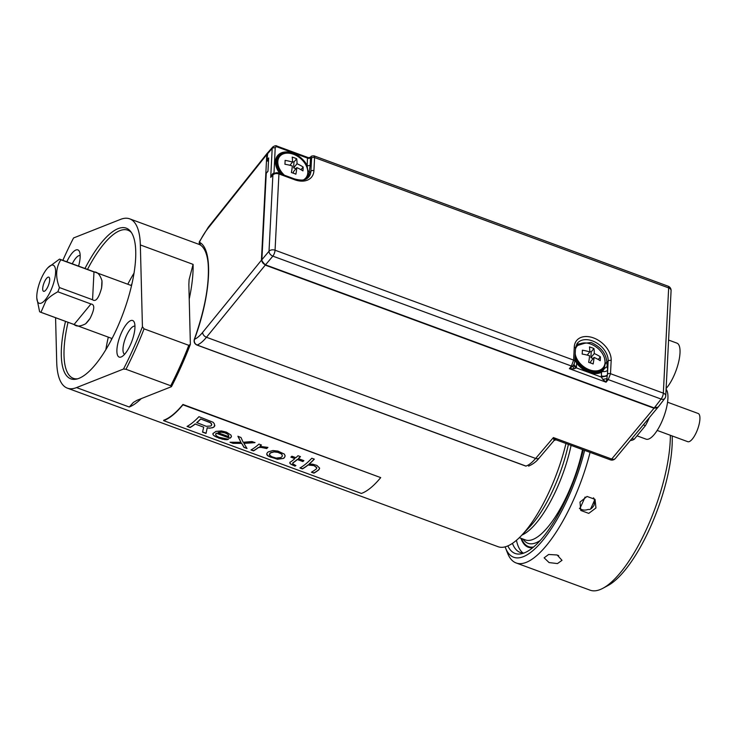 <?xml version="1.0" encoding="UTF-8"?>
<svg xmlns="http://www.w3.org/2000/svg" width="736" height="736" viewBox="0 0 736 736"><rect width="100%" height="100%" fill="white"/><g stroke="black" fill="none" stroke-linecap="round" stroke-linejoin="round"><path stroke-width="1.1" d="M590.566 509.008A87.271 28.805 -69.8 0 0 592.774 504.206A87.271 28.805 -69.8 0 0 594.467 500.333M579.766 508.705A90.657 29.918 -69.8 0 0 585.074 497.039M595.967 507.95L595.028 499.385L587.043 496.441L579.986 502.072L580.778 510.444L588.754 513.388L595.967 507.95M593.464 497.83C594.734 499.155 594.909 501.676 593.998 505.42C591.808 508.64 589.904 509.965 588.294 509.376C584.973 510.591 582.01 510.241 579.398 508.318M549.065 562.58L544.134 557.833L548.66 554.475L557.152 554.99L562 560.326L557.483 563.574L549.065 562.58M523.057 553.021A87.952 29.026 110.2 0 1 520.748 550.712A87.952 29.026 110.2 0 1 516.442 540.307M512.44 543.352A87.952 29.026 -69.8 0 0 515.31 548.706A87.952 29.026 -69.8 0 0 520.186 552.432A87.952 29.026 -69.8 0 0 523.94 553.04M520.968 538.301A80.279 26.496 -69.8 0 0 525.578 545.67A80.279 26.496 -69.8 0 0 528.273 547.234A80.279 26.496 -69.8 0 0 532.717 547.722M507.868 545.891A90.657 29.918 -69.8 0 0 510.076 549.608A90.657 29.918 -69.8 0 0 521.41 553.776A90.657 29.918 -69.8 0 0 583.298 449.871M584.623 450.358A94.714 31.262 110.2 0 1 546.664 535.412A94.714 31.262 110.2 0 1 508.447 553.242A94.714 31.262 110.2 0 1 505.503 547.869A94.714 31.262 110.2 0 1 505.126 546.848M590.088 452.373A99.222 32.743 110.2 0 1 516.129 562.957A99.222 32.743 110.2 0 1 510.637 558.753A99.222 32.743 110.2 0 1 507.555 553.122L505.503 547.869M516.129 562.957L590.051 590.162A99.222 32.743 -69.8 0 0 602.959 588.248A99.222 32.743 -69.8 0 0 670.358 435.28M533.609 546.986A79.608 26.275 110.2 0 1 528.503 546.6A79.608 26.275 110.2 0 1 521.539 538.513M62.864 260.332A149.288 49.266 110.2 0 1 63.655 258.548A149.288 49.266 110.2 0 1 73.554 237.958L120.511 219.392A90.206 29.771 110.2 0 1 129.683 218.84A90.206 29.771 110.2 0 1 140.346 244.95L142.425 326.72A149.288 49.266 110.2 0 1 133.4 348.441A149.288 49.266 110.2 0 1 123.492 369.04L76.535 387.596A90.206 29.771 110.2 0 1 67.362 388.148L498.07 546.701A90.206 29.771 -69.8 0 0 521.355 535.642A90.206 29.771 -69.8 0 0 550.307 489.201A90.206 29.771 -69.8 0 0 565.966 443.495M67.362 388.148A90.206 29.771 110.2 0 1 56.709 362.038L55.577 317.722M163.732 420.219A90.206 29.771 -69.8 0 0 182.951 404.46L182.933 404.809A90.657 29.918 110.2 0 1 172.868 415.086A90.657 29.918 110.2 0 1 163.622 420.642L163.732 420.219M163.622 420.642L361.394 493.442A90.657 29.918 -69.8 0 0 370.64 487.894A90.657 29.918 -69.8 0 0 380.705 477.609L182.951 404.46M65.504 321.384A80.279 26.496 -69.8 0 0 76.378 379.132A80.279 26.496 -69.8 0 0 117.282 327.667A80.279 26.496 -69.8 0 0 130.704 231.555A80.279 26.496 -69.8 0 0 84.98 268.474M78.568 266.11A19.486 6.431 -69.8 0 0 79.552 251.832A19.486 6.431 -69.8 0 0 66.829 261.786M121.366 332.939A19.486 6.431 -69.8 0 0 116.886 351.238A19.486 6.431 -69.8 0 0 121.725 356.712A19.486 6.431 -69.8 0 0 130.474 344.669A19.486 6.431 -69.8 0 0 134.338 322.451A19.486 6.431 -69.8 0 0 121.366 332.939M80.169 255.567A14.978 4.94 -69.8 0 0 72.266 263.792M123.492 369.04L125.985 369.27L170.734 385.747L171.442 386.685L137.006 400.301L133.391 402.417L129.278 407.017A90.206 29.771 110.2 0 0 141.303 398.599M171.442 386.685A149.288 49.266 -69.8 0 0 181.341 366.096A149.288 49.266 -69.8 0 0 190.376 344.365L188.848 284.4L189.106 279.634L193.09 264.371L140.346 244.95M142.425 326.72L144.063 328.854A151.092 49.864 110.2 0 1 135.424 349.572A151.092 49.864 110.2 0 1 125.985 369.27M190.376 344.365L188.812 345.331L144.063 328.854M170.734 385.747A151.092 49.864 -69.8 0 0 180.173 366.05A151.092 49.864 -69.8 0 0 188.812 345.331M134.955 326.177A14.978 4.94 -69.8 0 0 126.417 335.763A14.978 4.94 -69.8 0 0 124.614 354.274M200.588 245.079L199.401 242.254A40.59 13.156 109.8 0 1 207.92 228.436L266.791 154.56L261.427 260.222L202.648 332.378A40.59 13.156 109.8 0 1 194.479 339.259L194.368 339.213C204.553 310.417 209.19 285.954 208.27 265.816C207.929 258.143 205.924 248.602 200.293 244.941C199.428 244.738 199.088 243.726 199.272 241.905L199.401 242.254C213.449 248.915 211.14 294.492 194.479 339.259C193.899 341.973 194.773 343.896 197.101 345.018C199.953 343.988 203.081 341.412 206.466 337.272L535.633 458.445C532.137 462.539 528.917 465.088 525.973 466.081L525.762 466.09A2.254 0.745 -69.8 0 0 525.973 466.081L197.101 345.018A2.254 0.745 110.2 0 1 196.889 345.028L196.889 345.028A2.254 0.745 110.2 0 1 196.724 344.862M554.41 439.355C554.383 441.296 554.042 440.708 553.389 437.58L535.633 458.445A4.508 3.11 40.4 0 0 539.258 457.921L539.258 457.921C536.608 461.417 533.057 464.149 528.604 466.118M657.837 407.422L615.351 458.473A4.508 3.119 39.8 0 1 611.69 459.043A4.508 1.49 -69.8 0 1 610.328 459.825L556.066 439.852L553.389 437.58L611.69 459.043L654.01 408.232L265.254 265.126L261.427 260.222M657.653 407.68L654.01 408.232M266.791 154.56L267.628 152.849M666.126 388.488A26.156 8.63 -69.8 0 0 677.957 364.633A26.156 8.63 -69.8 0 0 678.399 344.246A26.156 8.63 -69.8 0 0 676.945 343.142L668.582 340.06M630.384 440.422A33.828 11.16 -69.8 0 0 634.184 439.291L645.408 425.656A33.828 11.16 -69.8 0 0 649.354 417.643M631.994 438.49L634.184 439.291M645.408 425.656L643.319 424.884M637.036 435.832L646.052 439.153A27.057 8.933 -69.8 0 0 654.359 434.341A27.057 8.933 -69.8 0 0 666.098 409.464A27.057 8.933 -69.8 0 0 666.08 389.307M657.174 430.431L687.764 441.683A15.033 4.959 -69.8 0 0 692.374 439.015A15.033 4.959 -69.8 0 0 699.2 423.964A15.033 4.959 -69.8 0 0 698.151 413.476L667.561 402.215M658.122 407.118L664.82 398.424A4.508 3.073 -142.4 0 1 661.112 399.059L654.414 407.735L658.122 407.118L654.138 407.9L265.402 264.804C263.056 263.727 261.841 262.126 261.758 259.992L261.758 259.992A0.902 0.589 2.9 0 1 261.869 259.734C262.007 261.906 263.276 263.534 265.687 264.638L272.844 256.137A4.508 3.018 -139.9 0 1 269.017 251.234A4.508 2.926 2.9 0 1 275.062 250.212A4.508 1.49 110.2 0 1 272.844 256.137L571.421 366.04L569.388 368.681L574.144 368.819L576.334 367.871L601.349 377.08L602.775 379.362L606.068 382.186L606.915 378.626L602.775 379.362M267.306 160.733A0.902 0.589 2.9 0 1 266.929 159.924A0.902 0.616 40.7 0 0 267.683 160.908L268.465 161.46M273.912 173.567L273.912 173.53C273.314 172.666 272.256 173.954 270.719 177.404L272.182 148.46L267.223 154.1A0.902 0.589 -177.1 0 0 267.113 154.358L267.784 152.646L266.929 159.924L268.649 157.927L267.968 171.304L266.248 173.3L261.869 259.734L269.017 251.234L272.89 174.938C274.408 173.54 276.423 173.208 278.935 173.954L275.062 250.212L573.611 360.116L571.421 366.04A2.254 1.536 -142.4 0 0 572.82 366.077L574.144 368.819M273.976 173.549L275.209 147.954A2.254 1.463 -177.1 0 0 272.182 148.46L272.752 147.007L267.784 152.646M310.574 157.2L310.877 156.851A2.254 1.564 -138.7 0 0 310.592 157.587L310.537 157.651A2.254 1.463 2.9 0 1 307.51 158.157L308.531 157.716L277.03 146.124A2.254 0.745 110.2 0 1 277.288 146.97L307.519 158.102L310.574 157.2L308.531 157.716M306.47 178.866A18.032 12.374 39.5 0 0 308.108 173.825L307.142 165.471A2.254 1.463 -177.1 0 0 310.169 164.965L309.387 170.936L308.071 171.378A18.096 12.42 39.5 0 0 306.756 166.916M671.085 290.665A4.508 4.508 0 0 0 668.141 286.203A4.508 1.49 -69.8 0 1 668.665 287.905L663.329 393.144A4.508 1.49 -69.8 0 1 661.112 399.059L608.249 379.601L610.503 373.695L663.329 393.144A4.508 2.926 2.9 0 1 665.749 395.904L671.085 290.665A4.508 2.926 -177.1 0 0 668.665 287.905L314.585 157.559L314.051 155.857C311.935 155.885 310.877 156.216 310.877 156.851M607.182 375.94L607.402 374.817A4.508 2.926 -177.1 0 1 601.358 375.838L601.349 377.08L607.182 375.94L606.915 378.626A2.254 1.509 -139.9 0 0 608.249 379.601L606.068 382.186L569.388 368.681L572.82 366.077L574.255 363.823C573.5 365.36 574.19 366.712 576.334 367.871L576.444 366.666A4.508 2.926 -177.1 0 1 574.062 364.384M574.853 360.852A4.508 2.926 -177.1 0 0 575.902 361.698L576.628 363.115A2.254 0.543 -37 0 1 577.383 363.023A17.83 12.236 39.5 0 0 577.401 363.041A17.83 12.236 39.5 0 0 586.5 370.53A17.83 12.236 39.5 0 0 586.528 370.548M601.358 375.838L601.533 372.278A2.254 1.573 -117 0 0 600.456 371.487M586.564 370.567A18.041 12.383 -140.5 0 1 577.355 362.986L586.564 370.567A18.041 12.383 -140.5 0 0 588.699 371.478A18.041 12.383 39.5 0 0 601.818 370.65A18.041 12.383 39.5 0 0 604.256 367.816L605.323 363.612L604.615 358.552M577.355 362.986A18.041 12.383 -140.5 0 1 576.132 361.192L574.945 359.048M574.936 359.214L575.902 361.698L576.362 361.551M272.007 175.536L270.719 177.404L272.89 174.938A2.254 1.564 -138.7 0 1 273.176 174.202L272.007 175.536M282.808 174.625A17.241 11.831 -140.5 0 1 281.005 172.509A17.241 11.831 -140.5 0 1 284.538 153.484M290.352 153.41A18.096 12.42 39.5 0 0 276.129 162.021A18.096 12.42 39.5 0 0 276.129 162.095A18.096 12.42 39.5 0 0 280.094 173.172A18.041 12.383 -140.5 0 1 276.156 162.067A18.041 12.383 -140.5 0 1 288.816 153.198M308.034 171.69A18.041 12.383 39.5 0 0 307.252 168.388M304.64 179.63A17.241 11.831 39.5 0 0 307.795 172.638M303.95 179.814A16.91 11.61 39.5 0 0 305.403 178.443L305.863 177.891A16.91 11.61 -140.5 0 1 303.306 179.952M284.418 175.214A16.91 11.61 -140.5 0 1 279.754 156.382A16.91 11.61 -140.5 0 1 293.462 154.266A16.91 11.61 -140.5 0 1 305.863 177.891M279.754 156.382L279.294 156.943A16.91 11.61 39.5 0 0 281.032 172.546M285.108 160.393A34.601 11.436 110.2 0 1 284.915 164.257A35.99 23.322 2.9 0 1 292.33 165.977A35.99 11.877 110.2 0 1 291.401 172.537A34.629 22.439 2.9 0 1 293.692 173.31A34.629 22.439 2.9 0 1 295.89 174.184A35.99 11.877 -69.8 0 0 296.82 167.624A35.99 23.322 2.9 0 1 302.956 170.899A34.601 11.399 -69.8 0 0 303.158 167.044A35.99 23.322 -177.1 0 0 297.013 163.769A35.99 11.877 110.2 0 0 296.672 158.746A34.629 22.439 -177.1 0 0 294.474 157.872A34.629 22.439 -177.1 0 0 292.183 157.099A35.99 11.877 110.2 0 1 292.523 162.113A35.99 23.322 -177.1 0 0 285.108 160.393M292.523 161.552L293.94 162.076L296.672 158.746M295.936 168.71L293.646 167.863L293.94 162.076M293.37 173.19L293.443 171.727L296.82 167.624M289.91 165.287L292.523 162.113M303.158 167.044L300.978 169.685M293.646 167.863L297.013 163.769M607.632 370.199L607.228 366.436L604.339 368.635L602.453 371.468A4.508 2.926 -177.1 0 0 607.632 370.199L607.402 374.817A2.254 0.773 110.9 0 0 607.485 374.201A2.254 1.463 2.9 0 1 610.503 373.695L611.174 360.557A20.829 14.297 39.5 0 0 611.174 360.474A20.829 14.297 39.5 0 0 593.474 337.907A20.829 14.297 39.5 0 0 574.273 346.978L573.611 360.116A2.254 1.463 2.9 0 1 574.816 361.496L573.905 364.706M576.444 366.666L576.628 363.115A19.43 13.331 39.5 0 0 601.533 372.278L602.453 371.468L601.505 370.806M604.256 367.816L604.339 368.635L601.818 370.65M575.083 356.215A17.241 11.831 -140.5 0 0 578.257 362.305A17.241 11.831 -140.5 0 0 587.061 369.555A17.241 11.831 -140.5 0 0 589.094 370.42A17.241 11.831 39.5 0 0 605.047 362.434M575.534 347.714A17.241 11.831 -140.5 0 1 581.79 343.28M575.892 345.984L585.635 342.967M574.945 358.984A18.041 12.383 39.5 0 0 576.132 361.192M607.228 366.436L606.85 362.498C606.234 353.639 600.99 346.978 591.109 342.507L576.684 344.172M575.442 349.204A16.91 11.61 -140.5 0 1 577.006 346.178L576.555 346.739A16.91 11.61 39.5 0 0 575.478 348.432M575.092 356.012A16.91 11.61 39.5 0 0 578.294 362.351M587.006 369.527A16.91 11.61 39.5 0 0 588.956 370.355A16.91 11.61 39.5 0 0 602.664 368.239L603.124 367.687A16.91 11.61 -140.5 0 1 589.416 369.794A16.91 11.61 -140.5 0 1 575.212 353.814M577.006 346.178A16.91 11.61 -140.5 0 1 590.714 344.071A16.91 11.61 -140.5 0 1 603.124 367.687M600.217 360.695A34.601 11.399 -69.8 0 0 600.41 356.84A35.99 23.322 -177.1 0 0 594.274 353.565A35.99 11.877 -69.8 0 0 593.934 348.551A34.629 22.439 -177.1 0 0 591.726 347.668A34.629 22.439 -177.1 0 0 589.444 346.895A35.99 11.877 110.2 0 1 589.784 351.918A35.99 23.322 -177.1 0 0 582.36 350.198A34.601 11.436 110.2 0 1 582.167 354.053A35.99 23.322 2.9 0 1 589.582 355.773A35.99 11.877 -69.8 0 1 588.662 362.333A34.629 22.439 2.9 0 1 590.944 363.106A34.629 22.439 2.9 0 1 593.152 363.989A35.99 11.877 -69.8 0 0 594.072 357.429A35.99 23.322 2.9 0 1 600.217 360.695M593.934 348.551L591.192 351.872L590.898 357.659L593.188 358.506M590.898 357.659L594.274 353.565M598.239 359.49L600.41 356.84M594.072 357.429L590.704 361.523L590.631 362.995M591.192 351.872L589.784 351.357M587.172 355.083L589.784 351.918M131.45 232.604A78.927 26.045 -69.8 0 0 127.871 230.193A78.927 26.045 -69.8 0 0 87.51 269.404M68.034 322.313A78.927 26.045 -69.8 0 0 73.333 378.332A78.927 26.045 -69.8 0 0 77.63 378.81M47.96 267.674A20.295 6.698 110.2 0 1 55.513 273.672A20.295 6.698 110.2 0 1 45.402 299.662A20.295 6.698 110.2 0 1 36.8 297.988A20.295 6.698 110.2 0 1 46.966 268.787A20.295 6.698 110.2 0 1 47.96 267.674L59.496 259.127A28.189 9.301 110.2 0 1 59.956 259.265A28.189 9.301 110.2 0 1 60.849 259.771C55.78 267.729 55.31 276.994 59.441 287.555L92.561 299.754C95.754 302.137 98.762 298.218 101.596 287.997A28.189 9.301 110.2 0 0 101.964 280.747L101.596 287.997M92.561 299.754L93.978 271.961L60.849 259.771M93.978 271.961C97.382 271.74 100.05 274.666 101.964 280.747M59.441 287.555A28.189 9.301 110.2 0 1 57.84 291.787C52.376 294.768 48.41 297.767 45.954 300.776L40.949 312.303L74.069 324.493C76.424 326.784 80.288 326.545 85.661 323.776A28.189 9.301 110.2 0 0 87.851 321.411A28.189 9.301 110.2 0 0 90.068 318.421L85.661 323.776M74.069 324.493L90.96 303.986L57.84 291.787M90.96 303.986C94.953 304.419 94.659 309.24 90.068 318.421M40.949 312.303A28.189 9.301 110.2 0 1 40.489 312.165A28.189 9.301 110.2 0 1 39.597 311.659L36.8 297.988M45.899 289.975A7.553 2.493 -69.8 0 0 49.146 283.121A7.553 2.493 -69.8 0 0 49.211 277.463A7.553 2.493 -69.8 0 0 46.478 278.484A7.553 2.493 -69.8 0 0 42.909 286.736A7.553 2.493 -69.8 0 0 44.105 291.346A7.553 2.493 -69.8 0 0 45.899 289.975M182.933 404.809L380.705 477.609M195.215 424.056A90.657 29.918 110.2 0 1 190.054 427.533L187.054 426.429A90.657 29.918 -69.8 0 0 192.85 422.446A90.657 29.918 -69.8 0 0 198.941 416.686L213.164 422.298L214.36 423.853L214.526 426.402A90.657 29.918 110.2 0 1 213.495 427.368L209.705 428.196L207.202 427.883L206.034 433.412L202.538 432.133L203.706 427.184L195.215 424.056L203.706 427.184M215.942 431.388L212.952 433.596L212.98 434.59L214.507 436.089L222.254 439.162L226.964 439.742L228.436 439.291L218.988 437.276L216.476 435.878L215.712 434.856L215.942 433.642A90.657 29.918 110.2 0 0 216.439 433.283L229.917 438.251A90.657 29.918 110.2 0 0 230.92 437.488L231.426 436.494L230.948 435.086L226.476 432.152L221.472 430.956L215.942 431.388M240.966 437.478L243.156 442.281L251.951 441.526L254.95 442.63L243.901 443.394L246.992 448.491L243.993 447.387L241.666 443.385L233.008 443.339L230.009 442.244L240.911 442.29L237.967 436.374L240.966 437.478M250.985 449.963L253.478 450.883A90.657 29.918 110.2 0 0 258.391 447.598L260.894 447.341L266.653 448.537A90.657 29.918 110.2 0 0 267.932 447.405L259.909 446.366A90.657 29.918 110.2 0 0 261.436 445.013L258.943 444.102A90.657 29.918 -69.8 0 1 256.772 445.979A90.657 29.918 -69.8 0 1 250.985 449.963M268.208 456.081L277.435 459.255L283.36 458.464A90.657 29.918 110.2 0 0 284.363 457.728L285.126 455.961L284.4 454.121L277.923 451.085L272.9 450.524L268.373 451.849A90.657 29.918 -69.8 0 1 267.38 452.585L266.662 454.112L268.235 455.878L267.444 455.575M295.9 465.584A90.657 29.918 110.2 0 1 294.934 466.136L290.922 464.214L289.901 463.386L289.883 462.41A90.657 29.918 -69.8 0 0 293.728 459.577A90.657 29.918 -69.8 0 0 294.878 458.611L290.876 457.148A90.657 29.918 -69.8 0 0 291.907 456.228L295.9 457.7A90.657 29.918 -69.8 0 0 297.979 455.722L300.472 456.642A90.657 29.918 110.2 0 1 298.402 458.62L303.894 460.644A90.657 29.918 110.2 0 1 302.864 461.555L297.372 459.531A90.657 29.918 110.2 0 1 296.231 460.497A90.657 29.918 110.2 0 1 292.864 463.008L292.634 463.671L295.9 465.584M299.929 467.976L302.422 468.896A90.657 29.918 110.2 0 0 308.09 465.014L313.858 465.603L316.342 467.139L316.83 467.93L316.324 468.924A90.657 29.918 -69.8 0 1 311.411 472.208L313.913 473.128A90.657 29.918 110.2 0 0 318.817 469.844L319.59 468.032L316.876 465.428L312.625 464.186L309.102 464.168A90.657 29.918 110.2 0 0 314.309 459.154L311.816 458.234A90.657 29.918 -69.8 0 1 305.716 463.993A90.657 29.918 -69.8 0 1 299.929 467.976M195.242 423.862A90.427 29.845 -69.8 0 1 190.09 427.331L190.054 427.533M190.09 427.331L187.284 426.3M214.848 425.261L214.526 426.402M214.562 426.208A90.427 29.845 -69.8 0 1 213.532 427.174L213.495 427.368M213.532 427.174L212.226 427.874M212.262 427.68L209.705 428.196M209.742 428.002L207.202 427.883M207.239 427.68L206.034 433.412M206.071 433.219L202.584 431.931M196.77 422.602A90.427 29.845 -69.8 0 0 200.652 418.959L210.11 422.657L211.342 423.476L211.536 425.298A90.657 29.918 -69.8 0 1 210.754 426.024L206.218 426.291L196.77 422.602M211.812 424.359L210.137 422.455L200.652 418.959M200.615 419.161A90.657 29.918 110.2 0 1 196.733 422.804M231.463 436.301L230.92 437.488M230.957 437.294A90.427 29.845 -69.8 0 1 229.954 438.049L229.917 438.251M229.954 438.049L216.439 433.283M216.467 433.09A90.427 29.845 -69.8 0 1 215.97 433.449L215.942 433.642M215.97 433.449L215.703 434.35M228.473 439.098L226.964 439.742M226.992 439.539L224.738 439.622M224.774 439.429L222.254 439.162M222.29 438.969L218.518 438.012M218.555 437.81L215.768 436.779M215.795 436.577L214.507 436.089M214.544 435.887L213.495 435.252M213.523 435.059L212.98 434.59M213.008 434.396L212.989 433.394M228.924 436.172L227.728 434.001L224.986 432.676L221.481 432.014L218.187 432.51A90.657 29.918 110.2 0 1 217.939 432.713L228.427 436.568A90.657 29.918 -69.8 0 0 228.924 436.172L227.7 434.203L224.958 432.878L221.453 432.207L218.187 432.51M254.978 442.428L243.901 443.394M246.799 448.206L243.993 447.387M244.03 447.184L241.666 443.385M241.693 443.182L233.008 443.339M233.036 443.146L230.653 442.262M238.004 436.181L240.911 442.29M266.653 448.537L263.433 447.46L258.419 447.405A90.427 29.845 -69.8 0 1 253.515 450.68L253.478 450.883M253.515 450.68L251.215 449.834M261.308 444.967A90.427 29.845 -69.8 0 1 259.937 446.172L259.909 446.366M266.69 448.344A90.427 29.845 -69.8 0 0 267.784 447.368M283.36 458.464L277.472 459.052L269.965 456.946M269.992 456.752L268.235 455.878M267.481 455.372L266.929 454.922M266.966 454.728L266.699 453.91M285.154 455.759L284.86 456.762M284.896 456.568L284.363 457.728M283.397 458.27A90.427 29.845 -69.8 0 0 284.39 457.534M282.366 455.842L281.667 453.854L277.932 452.171L274.169 451.711L270.903 452.566A90.427 29.845 -69.8 0 1 269.91 453.302L269.661 455.216L271.924 456.762L276.166 458.086L280.867 457.544A90.657 29.918 -69.8 0 0 281.86 456.808L282.366 455.842L281.64 454.057L277.895 452.364L274.132 451.913L270.876 452.769A90.657 29.918 110.2 0 1 269.882 453.505L269.394 454.37M295.734 465.511A90.427 29.845 -69.8 0 1 294.97 465.943L294.934 466.136M294.97 465.943L292.174 464.904M292.21 464.701L290.922 464.214M290.95 464.02L289.901 463.386M289.938 463.183L289.91 462.208M291.051 457.001L294.878 458.611M300.352 456.596A90.427 29.845 -69.8 0 1 298.43 458.427L298.402 458.62M303.766 460.598A90.427 29.845 -69.8 0 1 302.901 461.362L302.864 461.555M302.901 461.362L297.372 459.531M297.408 459.338A90.427 29.845 -69.8 0 1 296.258 460.304A90.427 29.845 -69.8 0 1 292.9 462.806L292.864 463.008M292.9 462.806L292.634 463.671M316.83 467.93L313.886 465.4L308.126 464.821A90.427 29.845 -69.8 0 1 302.459 468.694L302.422 468.896M302.459 468.694L300.159 467.848M314.198 459.108A90.427 29.845 -69.8 0 1 309.138 463.965L309.102 464.168M319.617 468.446L318.817 469.844M318.854 469.651A90.427 29.845 -69.8 0 1 313.95 472.926L313.913 473.128M313.95 472.926L311.641 472.08M558.688 555.68L558.072 555.367M602.959 588.248L607.927 585.571A94.714 31.262 -69.8 0 0 652.087 523.305A94.714 31.262 -69.8 0 0 672.198 435.96M540.215 540.472A76.673 25.3 110.2 0 1 523.084 539.083M519.312 537.694L525.338 539.911A74.419 24.564 -69.8 0 0 568.404 492.54A74.419 24.564 -69.8 0 0 568.431 492.476A74.419 24.564 -69.8 0 0 582.516 449.586M571.09 445.381A74.419 24.564 110.2 0 1 556.996 488.272A74.419 24.564 110.2 0 1 556.977 488.327A74.419 24.564 110.2 0 1 521.879 535.081M521.355 535.642L529.451 527.151A76.673 25.3 -69.8 0 0 554.042 487.738A76.673 25.3 -69.8 0 0 554.07 487.674A76.673 25.3 -69.8 0 0 568.394 444.388M76.535 387.596L129.278 407.017M193.09 264.371A90.206 29.771 110.2 0 1 189.216 299.018M525.605 465.952A2.254 0.745 -69.8 0 0 525.762 466.09L196.889 345.028C194.479 343.822 193.642 341.881 194.368 339.213M202.648 332.378A4.508 3.137 39.2 0 0 206.466 337.272L265.254 265.126M199.272 241.905L208.408 227.065A4.508 3.082 38.6 0 0 207.92 228.436M261.896 260.332A0.902 0.589 2.9 0 1 261.758 259.992L266.138 173.558A0.902 0.589 -177.1 0 0 266.22 173.825M266.248 173.3A0.902 0.589 -177.1 0 0 266.138 173.558A0.902 0.902 0 0 1 266.358 173.015A0.902 0.616 40.7 0 0 266.248 173.3M266.625 172.868A0.902 0.616 40.7 0 0 266.358 173.015L267.978 171.129M268.548 159.914L267.683 160.908L268.484 161.202M267.407 161.064A0.902 0.902 0 0 1 266.818 160.181L267.113 154.358A0.902 0.589 -177.1 0 0 267.196 154.624M310.537 157.651L310.169 164.965M275.209 147.954A2.254 1.546 -140.5 0 1 277.288 146.97M279.882 173.549A19.053 13.073 39.5 0 1 275.466 161.561A19.053 13.073 39.5 0 1 288.457 152.067A19.053 13.073 39.5 0 1 307.142 165.471L307.51 158.157M280.094 173.172A18.096 12.42 39.5 0 0 280.591 173.806L280.094 173.172M310.592 157.587A2.254 0.773 110.9 0 1 311.567 158.065L310.896 171.203A2.254 1.463 2.9 0 1 313.922 170.697A20.829 14.297 39.5 0 1 294.667 179.74L278.935 173.954A2.254 0.745 110.2 0 0 278.668 173.098C277.058 172.344 275.227 172.712 273.176 174.202M309.387 170.936L309.157 173.227L310.896 171.203A18.575 12.751 39.5 0 1 308.651 177.118C306.995 178.554 305.146 181.774 294.4 178.894L278.668 173.098M313.922 170.697L314.585 157.559A2.254 1.463 -177.1 0 0 311.567 158.065M307.731 178.011A18.51 12.705 -140.5 0 0 309.157 173.227A2.254 1.463 2.9 0 1 308.108 173.825M294.667 179.74A2.254 0.745 -69.8 0 0 294.4 178.894M611.174 360.557A2.254 1.463 -177.1 0 0 608.148 361.072L605.323 363.612M607.485 374.201L608.148 361.072A18.575 12.751 39.5 0 0 608.157 360.999A18.575 12.751 39.5 0 0 592.416 340.888A18.575 12.751 39.5 0 0 577.236 343.372L575.488 348.358A2.254 1.463 -177.1 0 0 574.273 346.978M606.85 362.498L605.323 363.529M105.864 349.637A78.927 26.045 110.2 0 1 108.312 337.134M111.2 340.188A76.222 25.153 110.2 0 1 111.605 338.348M127.788 284.225A78.927 26.045 110.2 0 1 134.026 273.13M131.082 285.439A76.222 25.153 110.2 0 1 131.965 283.774M531.723 547.786L528.503 546.6M199.925 244.702L129.683 218.84M539.258 457.921L554.226 440.33L556.066 439.852M610.328 459.825A4.508 4.508 0 0 0 615.351 458.473M208.408 227.065L267.278 153.189M654.138 407.9L265.402 264.804M668.141 286.203L314.051 155.857M277.03 146.124C276.175 145.378 274.749 145.673 272.752 147.007M664.82 398.424A4.508 4.508 0 0 0 665.749 395.904M574.816 361.496L575.488 348.358M131.542 285.614L59.956 259.265M112.065 338.523L40.489 312.165"/></g></svg>
